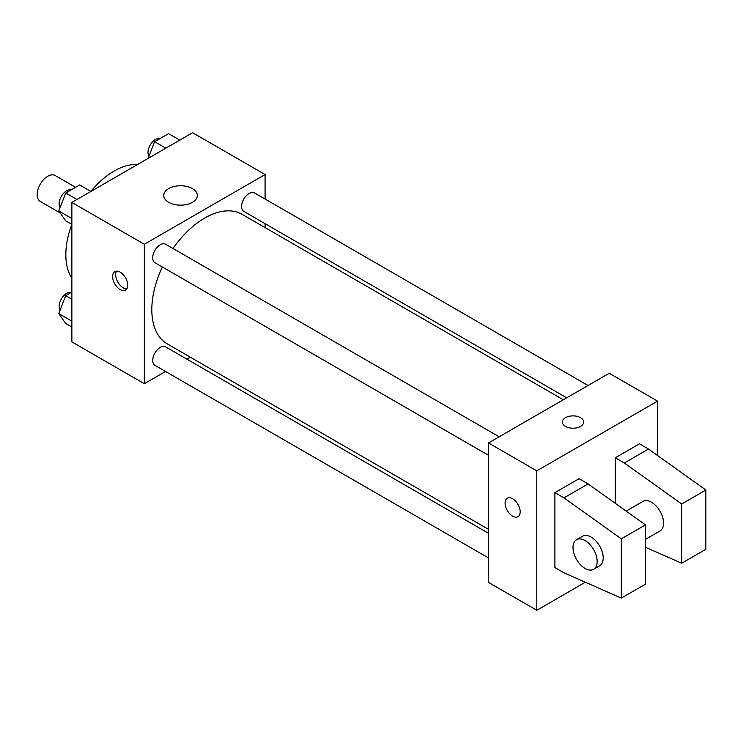 <?xml version="1.0" encoding="UTF-8"?>
<svg xmlns="http://www.w3.org/2000/svg" width="743" height="743" viewBox="0 0 743 743"><rect width="100%" height="100%" fill="white"/><g stroke="black" fill="none" stroke-linecap="round" stroke-linejoin="round"><path stroke-width="1.11" d="M75.582 187.32L55.186 175.543A14.944 8.628 120 0 0 43.67 179.546A14.944 8.628 120 0 0 37.15 194.592A14.944 8.628 120 0 0 40.243 201.427L60.137 212.916M71.867 278.235A68.31 39.444 -60 0 1 71.811 224.386M90.86 191.397A68.31 39.444 -60 0 1 137.52 164.528M165.531 371.463L144.328 383.704L71.867 341.873L71.867 202.43L192.623 132.709L265.084 174.54L265.084 199.031M190.282 357.169L186.874 359.129M162.346 266.997A74.802 43.187 120 0 0 151.813 309.655A74.802 43.187 120 0 0 167.305 343.898L488.485 529.332M563.287 399.771L242.107 214.346A74.802 43.187 120 0 0 173.026 248.506M265.084 223.68L265.084 227.609M144.328 383.704L144.328 244.261L265.084 174.54M588.038 385.487L254.477 192.911A10.671 6.167 120 0 0 246.249 195.771A10.671 6.167 120 0 0 241.596 206.508A10.671 6.167 120 0 0 243.806 211.393L566.686 397.811M488.485 533.26L165.596 346.851A10.671 6.167 120 0 0 157.377 349.712A10.671 6.167 120 0 0 152.714 360.448A10.671 6.167 120 0 0 154.925 365.333L488.485 557.919M488.485 455.283L154.925 262.706A10.671 6.167 -60 0 1 154.925 250.382A10.671 6.167 -60 0 1 165.596 244.224L499.157 436.8M144.328 244.261L71.867 202.43M168.68 202.31A16.792 9.696 180 0 1 163.757 195.455A16.792 9.696 180 0 1 180.549 185.759A16.792 9.696 180 0 1 197.341 195.455A16.792 9.696 180 0 1 186.976 204.418A16.792 9.696 180 0 1 168.68 202.31M127.722 285.219A10.671 6.167 60 0 1 125.511 290.104A10.671 6.167 60 0 1 114.831 283.947A10.671 6.167 60 0 1 114.831 271.622A10.671 6.167 60 0 1 123.059 274.473A10.671 6.167 60 0 1 127.722 285.219M126.812 288.841A10.671 6.167 60 0 1 117.877 282.182A10.671 6.167 60 0 1 116.577 271.121M585.363 582.243L536.79 610.291L488.485 582.401L488.485 442.958L609.241 373.246L657.546 401.127L657.546 455.533M580.562 426.398A10.671 6.167 180 0 1 568.934 427.736A10.671 6.167 180 0 1 562.34 422.043A10.671 6.167 180 0 1 573.02 415.885A10.671 6.167 180 0 1 583.692 422.043A10.671 6.167 180 0 1 580.562 426.398M536.79 610.291L536.79 470.848L488.485 442.958M536.79 470.848L657.546 401.127M583.692 422.052A10.671 6.167 0 0 0 573.02 415.885A10.671 6.167 0 0 0 562.34 422.052M507.302 498.2A10.671 6.167 -120 0 0 505.667 506.754A10.671 6.167 -120 0 0 512.642 516.162A10.671 6.167 60 0 1 505.667 506.763A10.671 6.167 60 0 1 507.302 498.209A10.671 6.167 60 0 1 517.973 504.367A10.671 6.167 60 0 1 517.973 516.691A10.671 6.167 60 0 1 512.633 516.162A10.671 6.167 -120 0 0 517.973 516.691M554.9 567.587L554.9 492.637L563.956 497.866L621.315 538.824L621.315 598.087L563.956 572.816L554.9 567.587M621.315 598.087L645.472 584.147L645.472 524.883L588.112 483.925L579.057 478.696L554.9 492.637M615.278 503.327L615.278 457.781L639.435 443.831L648.49 449.06L705.85 490.018L705.85 549.281L681.702 563.231L681.702 503.968L624.334 463.01L615.278 457.781M645.472 539.372L660.044 530.957A17.08 9.863 -120 0 0 660.044 511.24A17.08 9.863 -120 0 0 642.974 501.376L626.154 511.091M645.472 547.266L681.702 563.231M576.549 539.724L582.586 536.242A17.08 9.863 60 0 1 599.666 546.096A17.08 9.863 60 0 1 599.666 565.813L593.629 569.305A17.08 9.863 60 0 1 585.094 568.46A17.08 9.863 60 0 1 573.93 553.405A17.08 9.863 60 0 1 576.549 539.724A17.08 9.863 60 0 1 593.629 549.579A17.08 9.863 60 0 1 593.629 569.305M705.85 490.018L681.702 503.968M645.472 524.883L621.315 538.824M648.49 449.06L624.334 463.01M588.112 483.925L563.956 497.866M71.867 224.423L65.737 220.885L58.771 210.966L65.737 193.004L79.687 184.951L90.915 191.434M71.867 218.535L58.771 210.966M76.975 199.486L65.737 193.004M71.207 189.846A10.671 6.167 120 0 0 63.304 193.589A10.671 6.167 120 0 0 59.124 203.786A10.671 6.167 120 0 0 60.109 207.52M148.136 158.398L154.618 141.69L168.568 133.638L179.797 140.121M165.847 148.173L154.618 141.69M160.079 138.532A10.671 6.167 120 0 0 152.176 142.275A10.671 6.167 120 0 0 148.006 152.473A10.671 6.167 120 0 0 148.99 156.206M71.867 327.05L65.737 323.511L58.771 313.592L65.737 295.63L71.867 292.092M71.867 321.162L58.771 313.592M71.867 299.169L65.737 295.63M71.207 292.473A10.671 6.167 120 0 0 63.304 296.216A10.671 6.167 120 0 0 59.124 306.413A10.671 6.167 120 0 0 60.109 310.147"/></g></svg>
